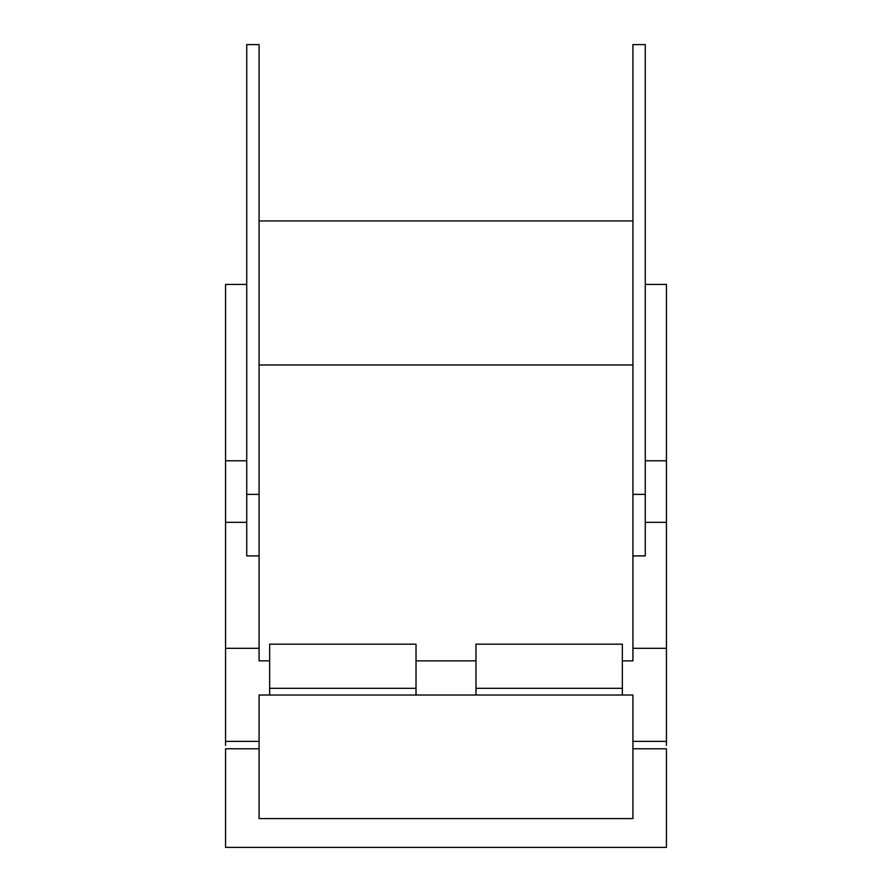 <?xml version="1.0" encoding="UTF-8"?>
<svg xmlns="http://www.w3.org/2000/svg" width="892" height="892" viewBox="0 0 892 892"><rect width="100%" height="100%" fill="white"/><g stroke="black" fill="none" stroke-linecap="round" stroke-linejoin="round"><path stroke-width="1.34" d="M666.436 745.411L666.436 284.436L645.273 284.436M666.436 847.4L666.436 748.778L632.93 748.778L632.93 818.6L259.07 818.6L259.07 748.778L225.565 748.778L225.565 847.4L666.436 847.4M246.727 284.436L225.565 284.436L225.565 745.411M666.436 648.306L632.93 648.306L632.93 555.906L645.273 555.906L645.273 44.6L632.93 44.6L632.93 555.906M666.436 741.363L632.93 741.363L632.93 695.024L622.348 695.024L622.348 644.18L475.982 644.18L475.982 688.323L622.348 688.323M622.348 660.872L632.93 660.872L632.93 648.306M632.93 741.363L632.93 748.778M259.07 555.906L246.727 555.906L246.727 44.6L259.07 44.6L259.07 648.306L225.565 648.306M269.652 660.872L259.07 660.872L259.07 648.306M475.982 688.323L475.982 695.024L259.07 695.024L259.07 748.778M259.07 220.948L632.93 220.948M632.93 364.973L259.07 364.973M416.018 660.872L475.982 660.872M269.652 688.323L269.652 644.18L416.018 644.18L416.018 688.323L269.652 688.323L269.652 695.024M475.982 695.024L622.348 695.024M416.018 695.024L416.018 688.323M666.436 460.785L645.273 460.785M645.273 522.333L666.436 522.333M225.565 741.363L259.07 741.363M225.565 522.333L246.727 522.333M246.727 460.785L225.565 460.785M632.93 494.369L645.273 494.369M246.727 494.369L259.07 494.369"/></g></svg>
